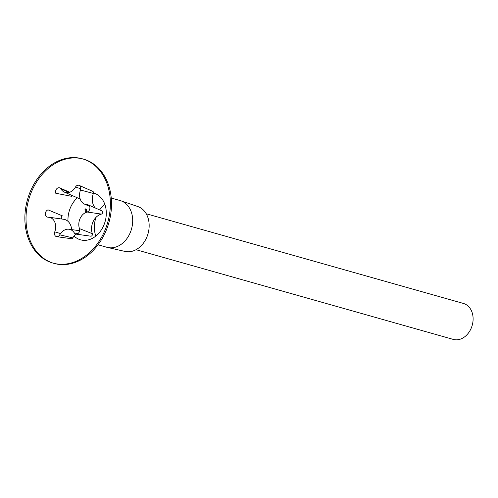 <?xml version="1.0" encoding="UTF-8"?>
<svg xmlns="http://www.w3.org/2000/svg" width="498" height="498" viewBox="0 0 498 498"><rect width="100%" height="100%" fill="white"/><g stroke="black" fill="none" stroke-linecap="round" stroke-linejoin="round"><path stroke-width="0.75" d="M86.372 211.196L87.038 211.382L86.534 211.084L87.038 211.382L86.752 211.768L85.563 211.289L86.254 211.003M86.086 211.582L85.662 211.314M86.303 211.059L85.644 211.276L86.316 211.463M86.297 211.202L85.893 210.984M85.644 211.276L86.727 211.681M86.029 210.212L85.214 209.839L86.029 210.212M85.781 210.455L85.083 209.689L85.756 209.882L85.949 210.505L85.756 209.882L86.696 210.405M86.029 210.492L85.886 210.025M85.762 210.405L86.559 210.984L86.509 210.586M86.434 210.598L86.559 210.984M61.883 219.033A1.693 1.301 -74.2 0 1 61.335 217.327A1.693 1.301 -74.2 0 1 62.536 215.902L48.082 209.87A3.735 2.876 -74.2 0 0 45.343 213.654A3.735 2.876 -74.2 0 0 47.559 217.134A3.735 2.876 -74.2 0 0 47.895 217.153A11.361 8.746 105.8 0 1 48.904 217.221A11.361 8.746 105.8 0 1 54.761 231.85A3.735 2.876 -74.2 0 0 56.685 236.662A3.735 2.876 -74.2 0 0 59.741 234.826A11.361 8.746 105.8 0 1 69.035 229.242A11.361 8.746 105.8 0 1 74.295 232.921A3.735 2.876 -74.2 0 0 76.026 234.128L90.767 236.183A1.693 1.301 -74.2 0 0 92.105 235.436A1.693 1.301 -74.2 0 0 92.329 233.686A13.402 10.315 105.8 0 1 93.12 221.654A13.402 10.315 105.8 0 1 101.393 214.096A1.693 1.301 -74.2 0 0 102.619 212.559A1.693 1.301 -74.2 0 0 101.897 210.878L88.264 204.908A3.735 2.876 -74.2 0 0 87.349 204.722A11.361 8.746 105.8 0 1 84.567 204.155A11.361 8.746 105.8 0 1 80.483 190.031A3.735 2.876 -74.2 0 0 79.138 185.381A3.735 2.876 -74.2 0 0 75.497 187.055A11.361 8.746 105.8 0 1 64.429 192.135A11.361 8.746 105.8 0 1 60.943 188.96A3.735 2.876 -74.2 0 0 59.797 187.914A3.735 2.876 -74.2 0 0 56.479 189.097A3.735 2.876 -74.2 0 0 55.77 193.268L71.606 196.312A1.693 1.301 -74.2 0 1 71.55 195.253M95.255 207.971A13.402 10.315 105.8 0 1 93.543 205.357A13.402 10.315 105.8 0 1 93.381 193.454A1.693 1.301 -74.2 0 0 92.771 191.35L79.138 185.381M80.078 198.683A13.402 10.315 105.8 0 1 78.062 198.104L64.429 192.135M48.904 217.221L63.638 219.276A13.402 10.315 105.8 0 1 70.386 224.635A13.402 10.315 105.8 0 1 71.606 229.603M76.026 234.128A3.735 2.876 -74.2 0 0 78.977 232.473A3.735 2.876 -74.2 0 0 79.475 228.613A11.361 8.746 105.8 0 1 87.156 212.005A3.735 2.876 -74.2 0 0 89.858 208.618A3.735 2.876 -74.2 0 0 88.264 204.908M66.234 264.002A54.182 41.708 -74.2 0 0 109.591 213.847A54.182 41.708 -74.2 0 0 82.363 158.806A54.182 41.708 -74.2 0 0 27.49 199.592A54.182 41.708 -74.2 0 0 52.875 263.075A54.182 41.708 -74.2 0 0 66.234 264.002M52.875 263.075L54.027 263.398A54.182 41.708 -74.2 0 0 67.379 264.326A54.182 41.708 -74.2 0 0 110.737 214.177A54.182 41.708 -74.2 0 0 83.515 159.13L82.363 158.806M82.936 158.968A54.182 41.708 -74.2 0 0 28.635 199.916A54.182 41.708 -74.2 0 0 53.454 263.237M74.046 236.008A24.29 18.7 -74.2 0 0 80.52 239.831A24.29 18.7 -74.2 0 0 86.509 240.241A24.29 18.7 -74.2 0 0 105.943 217.763A24.29 18.7 -74.2 0 0 93.736 193.087A24.29 18.7 -74.2 0 0 93.493 193.019M77.327 197.781A24.29 18.7 -74.2 0 0 68.008 221.349M104.817 204.305A24.29 18.7 -74.2 0 0 99.681 209.907M95.971 217.414A24.29 18.7 -74.2 0 0 95.834 236.071M98.038 244.779L106.914 247.294A24.29 18.7 -74.2 0 0 107.643 247.475A24.29 18.7 -74.2 0 0 112.903 247.705A24.29 18.7 -74.2 0 0 132.263 225.706A24.29 18.7 -74.2 0 0 120.852 200.775A24.29 18.7 -74.2 0 0 120.13 200.551L111.253 198.036M56.685 236.662L71.426 238.723A1.693 1.301 -74.2 0 0 72.808 237.888A13.402 10.315 105.8 0 1 75.814 234.085M120.852 200.775L137.784 206.533A23.356 17.978 105.8 0 1 148.753 230.506A23.356 17.978 105.8 0 1 130.14 251.658A23.356 17.978 105.8 0 1 125.085 251.44L107.643 247.475M136.035 249.703L453.28 339.412A18.681 14.38 -74.2 0 0 473.1 319.504A18.681 14.38 -74.2 0 0 463.445 303.456L146.2 213.748M86.534 212.335L85.731 211.831L86.988 211.837L86.241 211.656M87.212 211.992L85.849 211.569M87.194 211.93L86.528 211.743M86.403 212.024L86.945 211.961L86.279 211.775M87.069 212.353L85.731 211.831M86.515 212.198L86.303 211.862M85.967 211.899L86.403 212.167M84.934 209.266L85.226 208.867L85.731 209.166L85.444 209.558L84.934 209.266L86.11 209.745L86.397 209.359L85.226 208.867M85.6 209.453L86.11 209.745M85.258 208.961L85.009 209.253L85.413 209.465L85.009 209.253M101.393 214.096L87.156 212.005M92.329 233.686L79.475 228.613M77.993 233.562L74.295 232.921M72.808 237.888L59.741 234.826M60.544 233.568L54.761 231.85M49.893 217.439L47.895 217.153M69.241 192.402L60.943 188.96M80.769 188.754L75.497 187.055M93.381 193.454L80.483 190.031M89.024 205.444L87.349 204.722M86.752 211.096L86.086 210.903M86.758 211.183L86.086 210.996M86.528 211.669L85.855 211.482M69.035 229.242L79.636 230.717M50.03 217.477L47.559 217.134M69.708 192.253L59.797 187.914M84.567 204.155L89.621 206.371M86.11 209.067L85.444 208.88M85.88 209.733L85.214 209.546"/></g></svg>
